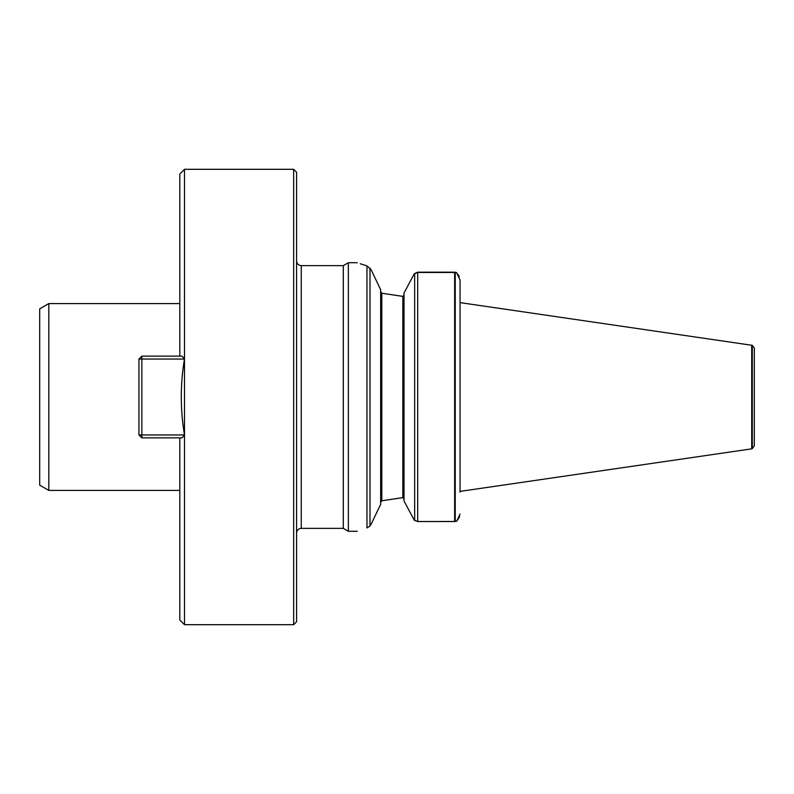 <?xml version="1.0" encoding="UTF-8"?>
<svg xmlns="http://www.w3.org/2000/svg" width="794" height="794" viewBox="0 0 794 794"><rect width="100%" height="100%" fill="white"/><g stroke="black" fill="none" stroke-linecap="round" stroke-linejoin="round"><path stroke-width="1.19" d="M752.295 345.34L754.3 348.109L754.3 445.891L752.295 448.66L752.295 345.34L460.054 302.613L460.054 279.945L460.054 492.161M414.657 273.533L417.694 272.183L454.644 272.183L456.391 272.511L459.25 276.352M459.657 516.547L456.897 521.033M456.709 521.201L455.23 521.469L456.709 521.201L460.054 514.055M454.644 521.529L417.694 521.529L455.23 521.469L455.23 272.531L454.644 272.471L454.644 521.529M454.644 272.471L417.694 272.471L414.25 273.861L407.798 285.949L413.803 274.684M414.25 520.139L407.798 508.051L414.25 520.139L417.694 521.529L417.694 272.471M407.798 285.949L404.007 293.085L404.007 500.915L407.798 508.051M403.034 296.39L381.825 293.214L402.836 296.4L404.007 295.16L402.836 296.4L402.836 497.6L404.007 498.84L402.836 497.6L381.825 500.786L403.034 497.61M381.239 292.907L381.825 293.214L381.825 500.786L380.654 502.324L381.239 501.093M381.825 293.214L380.654 291.676M360.218 263.737L366.967 265.901C354.203 261.752 354.203 261.752 366.967 265.901L370.977 269.474L380.654 289.671L380.654 504.329L370.738 525.013M366.967 265.901L366.967 527.96C354.144 532.288 354.144 532.288 366.967 527.96L370.004 526.005L370.004 268.015M357.3 262.725L348.348 262.725L348.348 531.275L357.3 531.275M460.054 279.945L456.709 272.799L455.23 272.531M348.348 262.725L343.286 265.643L343.286 528.357L348.348 531.275M343.286 528.357L301.254 528.357C298.415 528.635 296.857 530.194 296.579 533.032M293.661 169.311L296.579 172.229L296.579 621.771L293.661 624.689L293.661 169.311L184.486 169.311L179.821 173.975L179.821 356.129M184.486 169.311L184.486 624.689L179.821 620.025L179.821 437.871M184.466 359.047L182.094 356.129L141.868 356.129L141.868 434.953L184.466 434.953C180.228 409.436 180.228 384.137 184.466 359.047L138.95 359.047L138.95 434.953L141.868 437.871L182.094 437.871L184.466 434.953M751.71 345.152L751.71 448.848L460.054 491.387M752.295 448.66L751.71 448.848M48.801 303.586L39.7 308.846L39.7 485.154L48.801 490.414L48.801 303.586L179.821 303.586M138.95 434.953L141.868 434.953L141.868 437.871M141.868 356.129L138.95 359.047M414.657 273.454L414.657 520.546M343.286 265.643L301.254 265.643L301.254 528.357M301.254 265.643C298.415 265.365 296.857 263.807 296.579 260.968M184.486 624.689L293.661 624.689M48.801 490.414L179.821 490.414"/></g></svg>
